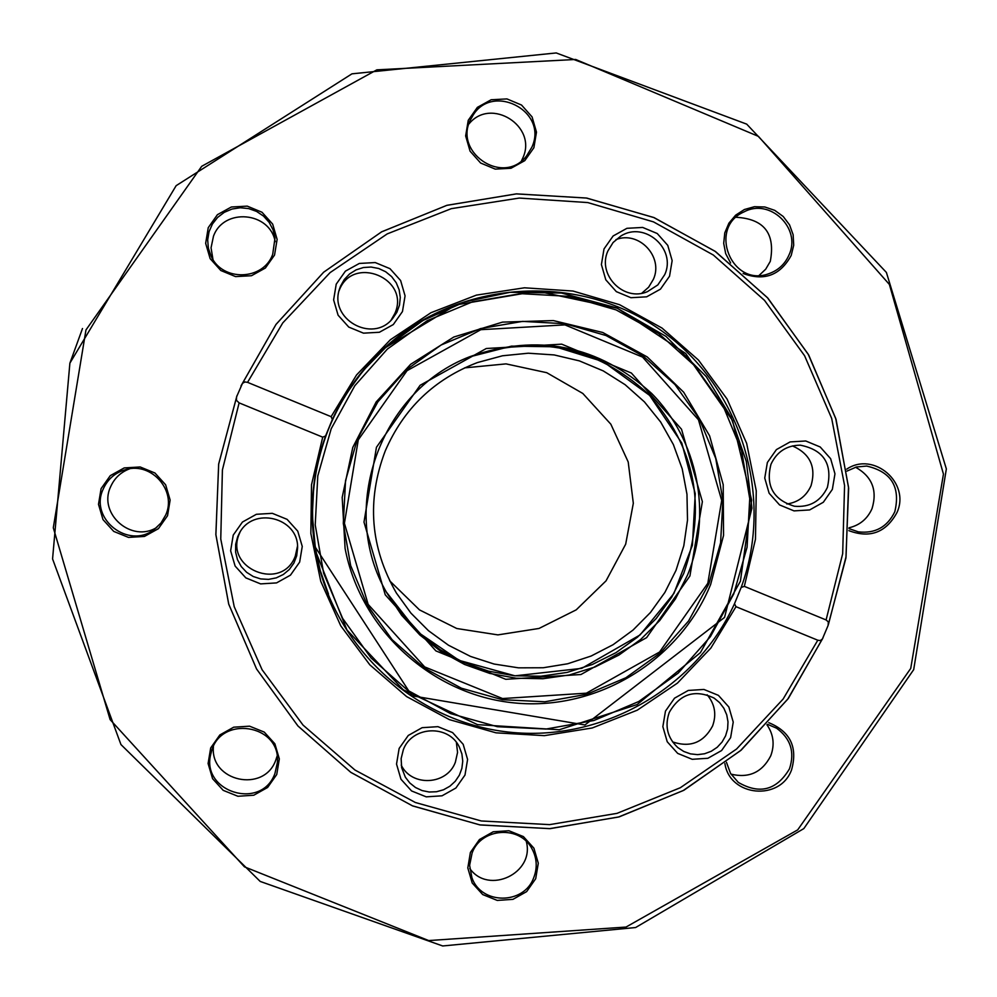 <?xml version="1.0" encoding="UTF-8"?>
<svg xmlns="http://www.w3.org/2000/svg" width="997" height="997" viewBox="0 0 997 997"><rect width="100%" height="100%" fill="white"/><g stroke="black" fill="none" stroke-linecap="round" stroke-linejoin="round"><path stroke-width="1.5" d="M464.527 367.893L506.04 363.88L546.742 372.691L582.809 393.454L610.837 424.199L628.21 461.985L633.319 503.273L625.68 544.175L606.039 580.852L576.216 609.852L539.003 628.459L497.902 634.89L456.776 628.509L419.513 609.902L389.665 580.79M336.226 284.157L345.411 271.147L359.331 263.445L375.233 262.56L389.977 268.667L400.62 280.543L405.069 295.847L402.464 311.55L393.304 324.548L379.396 332.263L363.506 333.16L348.763 327.078L338.095 315.202L333.621 299.885L336.226 284.157M767.366 462.496L776.414 449.597L790.123 441.92L805.75 440.986L820.207 446.98L830.638 458.707L834.963 473.824L832.358 489.377L823.323 502.264L809.639 509.941L794.023 510.888L779.554 504.918L769.111 493.203L764.749 478.049L767.366 462.496M604.02 248.914L613.13 235.977L626.926 228.313L642.679 227.441L657.247 233.522L667.766 245.362L672.152 260.603L669.535 276.231L660.45 289.155L646.667 296.819L630.927 297.717L616.345 291.647L605.802 279.821L601.403 264.566L604.02 248.914M744.323 586.361L826.089 619.947L842.677 553.721L844.571 485.489L831.685 418.428L804.591 355.742L764.537 300.396L713.366 255.045L653.496 221.882L587.744 202.565L519.25 198.067L451.305 208.66L387.222 233.896L330.119 272.58L282.787 322.878L247.555 382.35L331.116 416.671L356.552 374.947L390.388 339.74L430.978 312.709L476.404 295.124L524.497 287.797L572.963 291.037L619.536 304.683L662.008 328.05L698.423 360.017L727.075 399.062L746.653 443.353L756.262 490.823L755.464 539.24L744.323 586.361L741.182 587.432C775.28 494.537 739.786 383.596 657.708 328.1C575.942 272.193 458.994 280.145 385.166 347.342C362.709 367.818 345.099 391.871 332.337 419.488L331.116 416.671M167.533 515.711L158.373 528.697L144.44 536.436L128.513 537.408L113.72 531.401L103.003 519.599L98.491 504.345L101.083 488.655L110.268 475.656L124.214 467.917L140.166 466.97L154.946 473.002L165.639 484.804L170.138 500.045L167.533 515.711M535.701 878.706L526.653 891.605L512.932 899.356L497.254 900.416L482.722 894.571L472.204 882.993L467.805 867.951L470.397 852.435L479.457 839.524L493.203 831.785L508.894 830.738L523.413 836.595L533.906 848.185L538.293 863.215L535.701 878.706M276.742 774.507L267.62 787.468L253.761 795.232L237.922 796.267L223.216 790.359L212.573 778.682L208.099 763.54L210.691 747.924L219.839 734.951L233.709 727.187L249.562 726.177L264.255 732.097L274.873 743.787L279.334 758.916L276.742 774.507M730.614 262.946L725.691 253.662L723.697 243.33L724.782 232.874L728.882 223.203L735.612 215.19L744.398 209.52L754.442 206.703L764.861 206.99L774.744 210.355L783.218 216.499L789.537 224.861L793.138 234.731L793.712 245.225L791.207 255.419C780.339 275.334 764.3 281.366 743.101 273.49M533.881 147.743L524.783 160.642L511 168.269L495.247 169.116L480.629 163.022L470.073 151.17L465.649 135.916L468.254 120.288L477.364 107.377L491.172 99.75L506.937 98.915L521.531 105.034L532.074 116.898L536.486 132.127L533.881 147.743M274.536 255.07L265.376 268.031L251.481 275.72L235.579 276.605L220.823 270.511L210.143 258.647L205.656 243.343L208.248 227.652L217.421 214.679L231.341 207.002L247.256 206.13L261.999 212.249L272.667 224.113L277.129 239.405L274.536 255.07M768.787 722.688C790.272 731.511 797.862 747.202 791.593 769.746C780.364 801.426 729.642 796.728 724.906 763.503M846.715 469.151C873.646 450.881 910.747 483.022 896.951 512.583C886.021 532.572 869.982 538.592 848.821 530.641M247.555 382.35L244.926 381.951L242.483 383.347L236.576 396.856L236.414 400.283L239.118 402.875L222.406 469.948L220.761 539.028L234.22 606.724L262.099 669.76L303.026 725.081L354.969 770.033L415.375 802.51L481.327 820.98L549.634 824.631L617.031 813.353L680.353 787.717L736.596 748.996L783.131 699.047L817.789 640.224L735.998 606.675L710.861 648.075L677.437 683.119L637.282 710.176L592.243 727.972L544.412 735.649L496.032 732.832L449.373 719.622L406.626 696.591L369.825 664.837L340.737 625.804L320.76 581.351L310.852 533.557L311.513 484.729L322.716 437.16L239.118 402.875M817.789 640.224L820.332 640.548L822.388 639.015L828.096 625.455L828.345 621.904L826.089 619.947M399.136 748.448L408.272 735.462L422.117 727.685L437.945 726.663L452.588 732.596L463.169 744.298L467.593 759.452L464.988 775.055L455.878 788.029L442.045 795.805L426.242 796.852L411.574 790.945L400.968 779.243L396.532 764.076L399.136 748.448M665.473 711.11L674.533 698.174L688.266 690.447L703.919 689.45L718.413 695.358L728.869 707.023L733.231 722.102L730.627 737.643L721.579 750.554L707.87 758.281L692.217 759.303L677.711 753.408L667.23 741.756L662.855 726.663L665.473 711.11M233.236 535.09L242.433 522.054L256.379 514.29L272.318 513.33L287.099 519.35L297.767 531.177L302.253 546.431L299.648 562.121L290.463 575.144L276.543 582.909L260.616 583.893L245.835 577.886L235.13 566.072L230.631 550.793L233.236 535.09M385.166 347.342C362.696 367.831 345.087 391.883 332.325 419.513L325.57 435.976C312.609 472.179 309.058 509.218 314.915 547.129C329.882 641.794 409.842 719.336 504.17 731.549C598.474 744.086 695.171 690.198 734.502 603.721L741.182 587.432M710.662 584.441C679.443 660.961 597.078 710.973 514.764 702.96C432.436 695.258 360.69 630.191 345.087 548.412L342.183 497.403L352.788 447.404L376.168 401.953L410.664 364.266L453.797 337.023L502.513 322.118L553.36 320.585L602.749 332.487L647.227 356.938L683.68 392.207L709.602 435.801L723.199 484.654L723.56 535.377L710.662 584.441M322.716 437.16L325.57 435.976C312.609 472.167 309.058 509.205 314.915 547.129M734.502 603.721L735.998 606.675M676.003 570.384L683.817 545.733L687.506 520.122L686.97 494.263L682.21 468.839L673.361 444.537L660.65 422.018L644.423 401.878L625.107 384.68L603.222 370.884L579.357 360.877L554.158 354.932L528.31 353.212L502.5 355.779L477.451 362.559C434.343 379.072 403.598 408.571 385.203 451.043C366.522 500.207 370.248 547.54 396.395 593.041L410.938 613.13L428.448 630.677L448.488 645.233L470.547 656.437L494.088 664.039L518.527 667.84L543.24 667.753L567.642 663.778L591.109 656.038L613.08 644.71L633.008 630.092L650.418 612.532L664.862 592.467L676.003 570.384M212.972 259.494L211.052 247.817L213.47 236.239C223.677 207.513 269.938 211.651 275.209 241.698M272.692 254.409L275.01 237.971L273.053 229.809L269.165 222.368L263.544 216.1L256.565 211.414L248.652 208.572L240.277 207.762L231.989 209.046L224.275 212.336L217.62 217.421L212.436 224.001L209.058 231.665L207.675 239.928L208.385 248.303L211.14 256.241C222.406 281.877 263.283 280.631 272.692 254.409M469.039 123.84C491.023 96.709 537.645 126.295 522.852 157.925L521.481 160.853M531.9 147.145C548.861 110.43 490.262 81.405 471.83 117.459C451.005 150.709 502.563 187.037 526.491 156.055L531.9 147.145M736.122 217.284C764.176 218.879 775.566 233.572 770.282 261.376L765.733 269.153L759.203 275.334M789.101 254.758C801.501 228.139 769.871 197.892 744.148 211.825C707.509 227.603 731.462 287.734 768.749 273.726C778.271 270.386 785.063 264.068 789.101 254.758M855.563 467.232C872.088 476.529 877.572 490.325 872.039 508.607C867.49 518.839 859.813 525.232 848.983 527.799M848.946 528.597L858.342 531.862C875.117 533.756 887.28 527.064 894.795 511.785C900.702 486.947 891.318 471.706 866.655 466.06L856.423 466.995L846.964 471.083M766.93 724.769C773.572 734.428 774.843 744.796 770.731 755.863C762.157 772.376 748.909 778.47 730.963 774.133M726.464 762.306L730.552 773.448L738.303 782.396C759.677 794.746 776.75 790.222 789.487 768.812C794.958 752.062 790.646 738.528 776.563 728.184L767.391 724.258M277.079 756.2L275.708 760.3C263.981 793.325 209.831 781.474 213.433 746.603M274.91 773.56L277.353 762.717C281.291 723.959 219.34 714.55 211.177 752.735C199.325 791.344 261.239 811.496 274.91 773.56M472.129 852.921L469.624 865.296L471.905 877.659C481.152 904.952 524.011 904.952 533.731 877.709C537.533 867.801 536.959 858.18 532.012 848.858C519.985 825.055 481.239 827.66 472.129 852.921M526.291 841.406C535.003 873.023 488.717 895.244 469.749 868.499M103.065 489.377C89.231 518.889 128.625 549.733 154.186 529.494L161.003 523.014L165.764 514.901C176.818 490.898 151.88 462.085 126.332 469.425C115.39 472.391 107.626 479.046 103.065 489.377M156.841 527.388C131.778 543.328 97.943 513.904 110.505 487.022C114.306 478.248 120.699 472.167 129.685 468.789M615.934 239.629C638.89 230.382 663.79 256.865 653.359 279.372L648.636 287.211L641.781 293.23M607.896 250.957C596.929 274.636 623.698 302.141 647.439 291.647L657.821 284.93L664.725 274.649C676.764 248.876 644.411 220.549 620.695 236.152L613.093 242.508L607.896 250.957M792.441 445.921C810.137 453.71 816.344 466.97 811.047 485.701C806.274 496.232 798.211 502.326 786.857 504.008M770.993 464.216C765.484 485.776 773.298 499.784 794.41 506.227C809.614 507.585 820.606 501.354 827.348 487.521C832.782 464.016 823.746 449.896 800.279 445.161C786.621 445.41 776.85 451.766 770.993 464.216M340.525 286.164L339.628 288.656C328.499 318.978 372.454 343.815 392.556 318.629L396.868 312.298L399.498 305.082L400.283 297.442L399.161 289.84L396.208 282.737L391.609 276.58L385.627 271.72L378.661 268.48L371.096 267.046L363.431 267.52L356.116 269.863L349.611 273.926L344.301 279.472L340.525 286.164M339.03 290.862L339.154 290.563C352.489 254.272 410.814 278.462 394.812 313.581L390.986 320.286M669.249 712.456C664.538 726.09 667.404 737.805 677.835 747.6L683.78 751.476L690.46 753.869L697.526 754.642L704.592 753.757L711.26 751.264L717.192 747.289L722.052 742.055L725.592 735.836L727.611 728.981L727.997 721.853L726.738 714.837L723.897 708.319L719.622 702.648L714.151 698.124C694.872 689.014 679.904 693.8 669.249 712.456M707.135 694.784C714.911 704.131 716.718 714.55 712.556 726.04C703.608 742.615 690.285 747.9 672.564 741.893M403.324 749.756L401.143 758.58L401.641 767.653L405.368 777.224L409.804 782.969L415.487 787.505L422.08 790.571L429.209 792.017L436.499 791.743L443.528 789.774L449.896 786.209L455.268 781.262L459.343 775.205L461.873 768.375L462.745 761.147L461.898 753.931L459.38 747.127C448.874 724.158 411.923 725.866 403.324 749.756M456.377 742.404L457.561 752.386L455.367 762.207C447.105 785.15 411.674 787.082 401.23 765.11M237.697 536.71L235.666 544.287L235.604 552.114L237.498 559.716L241.262 566.595L246.62 572.315L253.25 576.515L260.716 578.921L268.554 579.382L276.269 577.874L283.347 574.484L289.354 569.449L293.903 563.068L296.707 555.765L297.592 547.989C298.676 517.219 252.378 505.94 239.081 533.794L237.697 536.71M297.505 546.119L295.299 556.077C282.014 592.343 223.49 568.564 239.504 533.345L240.015 532.174M910.735 668.414L943.449 474.098L889.374 284.432L758.455 136.377L575.68 59.471L376.841 69.84L201.718 166.287L85.966 329.945L53.29 527.774L110.119 719.61L244.452 866.842L428.71 940.57L626.016 927.06L797.712 829.865L910.735 668.414M69.902 363.145L82.489 328.524M241.05 385.814L276.032 324.374L323.664 272.206L381.564 231.877L446.818 205.357L516.209 193.892L586.286 198.017L653.633 217.458L714.961 251.207L767.316 297.555L808.206 354.209L835.698 418.404L848.497 487.047L846.029 556.812L828.445 624.371M822.55 638.741L787.692 699.233L740.484 750.666L683.182 790.584L618.526 817.017L549.609 828.644L479.756 824.868L412.359 805.788L350.732 772.289L297.929 725.953L256.578 668.999L228.749 604.219L215.888 534.803L218.655 464.178L236.912 395.871M328.462 594.013L320.211 570.409L314.74 546.007M384.331 348.115L403.885 332.512L425.096 319.264M313.806 484.854L312.335 515.324L315.139 545.683L312.335 515.374L313.793 484.941M345.373 395.148L363.282 370.51L385.665 347.529L456.152 304.883L537.209 291.186L617.442 308.235L685.699 353.511L732.558 420.609L751.638 500.182L740.397 581.251L700.405 652.649L637.145 704.555L559.267 729.754L477.538 724.645L403.287 689.812L346.944 629.967L316.498 553.422L315.401 547.303C308.958 506.264 313.507 466.446 329.047 427.863C341.921 396.831 360.789 370.049 385.665 347.529L422.965 320.473L465.038 301.792L510.015 292.295L561.523 293.043L616.595 307.874L665.934 336.363L706.237 376.592L730.826 416.808L746.292 461.337L751.925 508.146L724.557 617.417L584.927 724.969L411.948 695.781L315.401 547.303L315.139 545.683M733.742 593.95L747.077 547.179L749.732 498.612L741.581 450.669L723.012 405.717L694.921 365.999L658.705 333.521L616.121 309.905L569.312 296.383L520.596 293.641L472.441 301.854L427.264 320.648L387.372 349.075L354.807 385.727L331.203 428.735L317.781 475.93L315.226 524.921L323.639 573.2L342.594 618.327L371.108 658.032L407.723 690.335L450.569 713.603L497.478 726.713L546.082 729.044L593.975 720.482L638.753 701.514L678.222 673.087L710.412 636.634L733.742 593.95M708.929 583.744L688.528 621.044L660.388 652.91L625.892 677.748L586.747 694.311L544.898 701.763L502.413 699.707L461.449 688.229L424.037 667.878L392.07 639.663L367.183 604.967L350.645 565.548L343.304 523.388L345.548 480.616L357.262 439.415L377.863 401.853L406.302 369.85L441.123 344.999L480.566 328.586L522.627 321.383L565.174 323.751L606.076 335.553L643.289 356.166L674.957 384.53L699.52 419.226L715.759 458.495L722.9 500.407L720.582 542.854L708.929 583.744M689.924 575.954L646.629 637.619L580.952 674.52L505.766 679.306L435.901 650.904L385.253 594.81L363.992 522.116L376.442 447.279L420.123 385.291L486.299 348.501L561.71 344.164L631.363 373.028L681.512 429.233L702.374 501.628L689.924 575.954M707.808 583.295L721.691 500.457L698.461 419.762L642.567 357.088L564.925 324.885L480.841 329.683L407.025 370.697L358.284 439.839L344.414 523.3L368.142 604.381L424.647 666.906L502.55 698.548L586.373 693.177L659.565 652.026L707.808 583.295M687.569 574.982C712.581 513.966 697.987 440.113 651.527 393.329C598.362 345.124 537.794 332.911 469.824 356.689C379.558 391.148 337.958 509.467 386.786 592.841L401.629 615.249L419.862 634.989L440.998 651.515L464.515 664.438L489.764 673.411L516.134 678.209L542.904 678.733L569.424 674.957L594.985 666.993L618.95 655.054L640.71 639.438L659.702 620.558L675.455 598.885L687.569 574.982M468.964 357.051C536.187 333.933 595.982 346.258 648.312 394.014C695.333 446.88 707.122 506.725 683.68 573.537L671.729 597.141L656.188 618.539L637.444 637.208L615.972 652.661L592.33 664.501L567.094 672.414L540.922 676.215L514.464 675.779L488.418 671.118L463.443 662.357L440.175 649.695L419.214 633.469L401.106 614.065L386.325 592.006L417.481 631.861L459.143 660.375L515 675.829L581.75 668.351L640.037 634.952L673.91 593.439L692.417 545.222L695.233 493.665L681.798 443.092L649.683 395.423L603.16 361.624L555.404 346.806L511.523 346.133L468.964 357.051M345.311 395.261L363.244 370.548L384.443 348.614M240.962 386.013L275.97 324.474L323.676 272.193L381.652 231.815L447.017 205.295L516.558 193.867L586.735 198.079L654.169 217.658L715.559 251.593L767.889 298.14L808.692 354.994L836.059 419.425L848.646 488.218L845.93 557.971L828.096 625.455M823.061 637.744L788.34 698.436L741.182 750.13L683.905 790.247L619.199 816.867L550.157 828.644L480.18 824.968L412.658 805.937L350.882 772.401L297.978 726.015L256.565 668.987L228.699 604.07L215.863 534.529L218.692 463.929L236.999 395.659M913.688 669.648L946.352 468.914L886.395 272.443L746.716 124.139L556.214 52.941L351.941 73.84L176.145 185.666L69.89 363.145L52.567 558.931L120.949 744.56L260.205 881.435L442.68 945.966L635.612 927.534L803.831 828.594L913.688 669.648"/></g></svg>
